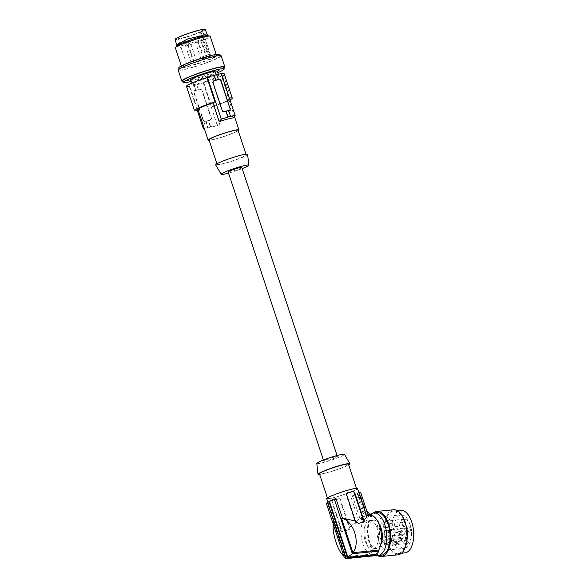 <?xml version="1.0" encoding="UTF-8"?>
<svg xmlns="http://www.w3.org/2000/svg" width="588" height="588" viewBox="0 0 588 588"><rect width="100%" height="100%" fill="white"/><g stroke="black" fill="none" stroke-linecap="round" stroke-linejoin="round"><path stroke-width="0.44" stroke-dasharray="2.94 2.21" d="M203.397 120.312L194.121 92.265A1.529 1.294 -117 0 1 194.9 90.486L200.442 89.008A1.529 1.294 -117 0 1 202.176 90.118L211.452 118.166A1.529 1.294 -117 0 1 210.673 119.945L205.139 121.422A1.529 1.294 -117 0 1 203.397 120.312L204.683 121.657A20.808 1.985 -18.3 0 0 206.094 121.304L205.8 121.451A21.418 2.043 161.7 0 0 208.321 120.783L210.254 126.633A21.418 2.043 -18.3 0 1 207.733 127.302L208.079 127.309A20.808 1.985 -18.3 0 1 203.227 128.404M219.434 76.8L222.44 75.764L228.166 93.095L225.843 96.175L219.434 76.8A19.889 1.896 161.7 0 1 203.713 82.607L203.235 82.849A20.808 1.985 161.7 0 1 196.752 84.775L198.376 89.692A20.808 1.985 161.7 0 0 199.994 89.236L201.875 90.273L211.151 118.32L210.225 120.18L210.894 119.864M210.254 126.633L210.6 126.641A20.808 1.985 -18.3 0 0 217.075 124.715L219.912 124.619A16.214 1.544 161.7 0 1 211.871 127.037A16.214 1.544 161.7 0 1 206.065 128.309L204.234 128.382M195.723 39.418L184.411 44.129L195.811 39.411L201.397 37.875L195.811 39.411M238.037 130.227A15.295 1.455 -18.3 0 1 236.097 131.675A15.295 1.455 -18.3 0 1 216.252 138.731A15.295 1.455 -18.3 0 1 208.99 139.834M209.144 140.319A16.214 1.544 161.7 0 0 215.818 138.959A16.214 1.544 161.7 0 0 238.199 130.712M238.904 155.901A15.295 1.455 -18.3 0 1 246.166 154.806A15.295 1.455 -18.3 0 1 239.103 158.481A15.295 1.455 -18.3 0 1 224.381 163.31A15.295 1.455 -18.3 0 1 217.119 164.412A15.295 1.455 -18.3 0 1 224.175 160.737A15.295 1.455 -18.3 0 1 238.904 155.901M247.621 154.357A16.831 1.602 -18.3 0 1 245.49 155.916A16.831 1.602 -18.3 0 1 227.909 162.472A16.831 1.602 -18.3 0 1 215.678 164.919M242.19 168.616A14.553 1.389 -18.3 0 1 228.541 173.129M228.159 171.983A7.188 0.684 161.7 0 0 231.576 171.468A7.188 0.684 161.7 0 0 238.5 169.197A7.188 0.684 161.7 0 0 241.815 167.47M176.628 44.475L187.792 38.881M202.794 35.317L187.888 38.896M205.087 34.244L206.748 33.832M205.55 36.61L207.321 34.854L206.403 33.964L206.961 34.964L205.55 36.61L201.177 37.919L205.234 36.684M205.337 29.4A15.913 1.514 -18.3 0 1 203.323 30.907A15.913 1.514 -18.3 0 1 186.55 37.147A15.913 1.514 -18.3 0 1 175.128 39.389M184.411 44.129L176.856 44.468M177.208 44.35L184.588 44.026M200.126 31.98L201.897 31.348L209.82 56L206.961 57.161L198.832 32.583L200.126 31.98L208.255 56.558M340.474 499.807A1.529 1.294 -117 0 0 338.739 498.697L333.198 500.168A1.529 1.294 -117 0 0 332.418 501.954L341.694 530.001A1.529 1.294 -117 0 0 343.429 531.111L348.971 529.634A1.529 1.294 63 0 0 349.75 527.855L340.474 499.807L338.1 499.021A16.214 1.544 -18.3 0 1 332.565 500.491L331.977 502.174L340.665 528.458L340.621 530.552L341.995 531.846L349.191 529.553M363.215 513.787L357.673 497.029L359.165 497.426L360.62 496.684L359.885 496.125L360.297 495.691L361.01 496.669L360.128 497.227L365.052 512.126L363.215 513.787L362.715 516.492L365.067 516.257A20.808 10.525 -95.7 0 0 363.516 518.381L363.715 519.358L358.533 519.873L349.154 527.612L340.033 500.028M358.768 492.362L358.768 492.362A16.214 1.544 -18.3 0 1 356.71 493.883A16.214 1.544 -18.3 0 1 350.779 496.434L352.668 496.441L360.04 518.734L362.715 516.492M352.668 496.441A18.052 1.72 161.7 0 0 357.592 494.324L358.437 496.867M195.863 90.361L194.231 85.444L195.863 90.361A20.808 1.985 -18.3 0 1 194.452 90.714L193.819 92.419L203.095 120.466M196.37 31.26A12.936 1.235 -18.3 0 1 198.266 30.782A12.936 1.235 -18.3 0 1 202.515 30.333A12.936 1.235 -18.3 0 1 196.539 33.443A12.936 1.235 -18.3 0 1 184.088 37.529A12.936 1.235 -18.3 0 1 177.951 38.455A12.936 1.235 -18.3 0 1 183.912 35.354A12.936 1.235 -18.3 0 1 196.37 31.26M198.832 32.583L202.801 31.407L210.724 56.058A12.701 1.213 -18.3 0 1 210.798 56.147A12.701 1.213 -18.3 0 1 204.933 59.197A12.701 1.213 -18.3 0 1 192.717 63.21A12.701 1.213 -18.3 0 1 186.69 64.121A12.701 1.213 -18.3 0 1 192.541 61.071A12.701 1.213 -18.3 0 1 204.771 57.058A12.701 1.213 -18.3 0 1 209.82 56M201.03 32.039L209.159 56.617L210.724 56.058M209.159 56.617L206.961 57.161M195.488 62.012L193.658 62.468L195.488 62.012M192.827 61.836L190.997 62.291L192.827 61.836M205.41 58.477L203.58 58.932L205.41 58.477M202.75 58.3L200.92 58.756L202.75 58.3M348.971 529.634L347.787 530.236L349.154 527.612M201.897 31.348A12.921 1.235 -18.3 0 1 202.801 31.407M361.01 496.669L365.986 511.7L365.052 512.126L366.633 511.964L365.67 512.53L365.067 516.257M359.165 497.426L358.151 494.346A18.662 1.779 161.7 0 0 359.606 493.604L360.62 496.684M358.151 494.346L357.592 494.324M359.885 496.125L359.048 493.589A18.052 1.72 161.7 0 0 360.657 492.362M359.048 493.589L359.606 493.604M363.715 519.358A19.889 10.062 84.3 0 0 361.782 539.549A19.889 10.062 84.3 0 0 370.741 554.19L344.928 556.763L343.767 555.998M333.264 524.246L333.55 522.365L344.928 556.763M365.67 512.53L364.046 512.692L359.07 497.661L357.673 497.029M334.035 457.155A7.188 0.684 161.7 0 0 327.112 459.426A7.188 0.684 161.7 0 0 323.797 461.154A7.188 0.684 161.7 0 0 327.207 460.639A7.188 0.684 161.7 0 0 334.131 458.368A7.188 0.684 161.7 0 0 337.446 456.641A7.188 0.684 161.7 0 0 334.035 457.155M196.752 84.775L198.376 89.692M193.944 85.598A21.418 2.043 161.7 0 0 196.458 84.922M194.231 85.444A20.808 1.985 -18.3 0 1 189.387 86.539L197.37 110.676M197.899 110.588L189.865 86.296L189.387 86.539M189.865 86.296A19.889 1.896 -18.3 0 1 186.462 86.326M221.294 73.632L220.816 73.875L228.85 98.167A19.889 1.896 161.7 0 1 229.379 98.078M222.44 75.764L224.381 74.772L223.286 74.83A19.889 1.896 161.7 0 0 224.226 73.838M221.345 73.787A19.889 1.896 161.7 0 0 220.816 73.875M193.636 83.202A14.23 1.352 -18.3 0 1 208.63 77.623A14.23 1.352 -18.3 0 1 218.846 75.617A14.23 1.352 -18.3 0 1 217.046 76.962A14.23 1.352 -18.3 0 1 202.051 82.548A14.23 1.352 -18.3 0 1 191.835 84.554A14.23 1.352 -18.3 0 1 193.636 83.202M224.381 74.772L230.106 92.103L228.166 93.095M223.469 75.257L229.202 92.603M223.286 74.83L229.695 94.205L230.106 92.103M225.843 96.175A19.889 1.896 161.7 0 0 229.695 94.205M203.713 82.607L211.746 106.898A19.889 1.896 161.7 0 0 229.981 99.886M203.235 82.849L217.075 124.715M211.746 106.898L213.716 105.891L219.912 124.619M213.716 105.891A16.214 1.544 161.7 0 0 228.769 99.284A16.214 1.544 161.7 0 0 226.88 99.174L228.85 98.167M197.98 109.464A16.214 1.544 161.7 0 0 199.869 109.581L206.065 128.309M210.673 119.945L210.225 120.18A20.808 1.985 161.7 0 1 208.608 120.636L210.6 126.641M205.8 121.451L207.733 127.302M206.094 121.304L208.079 127.309M198.281 110.39L199.869 109.581M229.695 110.235A1.529 1.294 -117 0 1 229.261 110.463L223.727 111.933A1.529 1.294 -117 0 1 221.985 110.823L212.709 82.776A1.529 1.294 -117 0 1 213.488 80.997M216.45 74.72L218.075 79.637M228.306 110.581L230.29 116.586M226.88 99.174L233.076 117.909M195.569 90.515A21.418 2.043 161.7 0 0 198.09 89.839M217.384 71.177A14.23 1.352 -18.3 0 1 215.576 72.522A14.23 1.352 -18.3 0 1 200.581 78.101A14.23 1.352 -18.3 0 1 190.365 80.108M190.843 81.556A21.418 2.043 161.7 0 0 209.144 75.992A21.418 2.043 161.7 0 0 212.158 74.897A21.418 2.043 161.7 0 0 217.861 72.625M223.631 67.186A21.418 2.043 -18.3 0 1 211.584 73.162A21.418 2.043 -18.3 0 1 208.571 74.257A21.418 2.043 -18.3 0 1 182.964 80.637M223.852 67.848A22.638 2.161 -18.3 0 1 212.055 73.118A22.638 2.161 -18.3 0 1 209.593 74.022A22.638 2.161 -18.3 0 1 183.184 81.298M221.161 55.809A22.638 2.161 -18.3 0 1 205.962 63.034A22.638 2.161 -18.3 0 1 178.171 70.031M194.393 62.571A21.418 2.043 -18.3 0 1 220 56.198A21.418 2.043 -18.3 0 1 207.946 62.174A21.418 2.043 -18.3 0 1 204.94 63.269A21.418 2.043 -18.3 0 1 179.333 69.649A21.418 2.043 -18.3 0 1 194.393 62.571M219.427 54.463A21.418 2.043 -18.3 0 1 204.367 61.534A21.418 2.043 -18.3 0 1 178.759 67.907M194.569 60.887A18.36 1.749 161.7 0 0 181.663 66.951A18.36 1.749 161.7 0 0 185.904 66.709A18.36 1.749 161.7 0 0 203.61 61.483A18.36 1.749 161.7 0 0 216.524 55.419A18.36 1.749 161.7 0 0 194.569 60.887M175.342 47.841A18.36 1.749 161.7 0 0 175.856 48.062A18.36 1.749 161.7 0 0 197.289 42.38A18.36 1.749 161.7 0 0 210.203 36.316M177.061 45.754A16.295 1.551 161.7 0 0 176.929 46.07A16.295 1.551 161.7 0 0 177.385 46.261A16.295 1.551 161.7 0 0 194.532 41.873A16.295 1.551 161.7 0 0 207.865 35.839A16.295 1.551 161.7 0 0 207.571 35.662M206.814 33.832L207.321 34.854M316.8 463.44A14.553 1.389 161.7 0 0 327.119 461.455A14.553 1.389 161.7 0 0 342.598 455.707A14.553 1.389 161.7 0 0 344.428 454.303M319.651 474.457A16.831 1.602 161.7 0 0 333.477 470.87A16.831 1.602 161.7 0 0 347.817 465.329A16.831 1.602 161.7 0 0 348.706 464.851M348.493 464.219A15.295 1.455 -18.3 0 1 346.56 465.667A15.295 1.455 -18.3 0 1 330.434 471.664A15.295 1.455 -18.3 0 1 319.446 473.825M329.508 496.956A15.295 1.455 -18.3 0 1 345.634 490.951A15.295 1.455 -18.3 0 1 356.622 488.797A15.295 1.455 -18.3 0 1 354.689 490.245A15.295 1.455 -18.3 0 1 338.563 496.243A15.295 1.455 -18.3 0 1 327.575 498.404A15.295 1.455 -18.3 0 1 329.508 496.956M357.497 488.51A16.214 1.544 -18.3 0 1 355.439 490.047A16.214 1.544 -18.3 0 1 338.35 496.404A16.214 1.544 -18.3 0 1 326.7 498.69M340.665 528.458C337.38 526.774 335.322 524.709 334.499 522.269L333.55 522.365M327.884 502.255L327.964 502.512A16.214 1.544 -18.3 0 1 328.81 501.667M360.128 497.227L359.07 497.661M360.04 518.734L363.516 518.381M358.533 519.873L350.779 496.434M368.029 514.654L365.839 512.449L360.297 495.691M365.839 512.449L365.986 511.7L367.015 511.597M367.118 514.243L367.868 514.169M370.741 554.19L370.94 555.16A20.808 10.525 -95.7 0 0 373.292 555.44A20.808 10.525 -95.7 0 0 374.541 555.16L374.666 555.748M367.61 511.538L366.633 511.964M373.997 548.486A14.23 7.196 -95.7 0 0 378.216 532.647A14.23 7.196 -95.7 0 0 369.808 520.578A14.23 7.196 -95.7 0 0 368.448 520.983A14.23 7.196 -95.7 0 0 364.229 536.822A14.23 7.196 -95.7 0 0 372.638 548.891A14.23 7.196 -95.7 0 0 373.997 548.486M380.642 544.922A14.23 7.196 84.3 0 1 377.819 548.104A14.23 7.196 84.3 0 1 376.452 548.508A14.23 7.196 84.3 0 1 368.286 537.8A14.23 7.196 84.3 0 1 372.27 520.601A14.23 7.196 84.3 0 1 373.63 520.196A14.23 7.196 84.3 0 1 378.444 522.886M375.592 555.329A21.418 10.834 84.3 0 1 365.633 539.468A21.418 10.834 84.3 0 1 370.756 514.11M376.974 512.64A21.418 10.834 -95.7 0 0 374.923 513.25A21.418 10.834 -95.7 0 0 368.573 537.094A21.418 10.834 -95.7 0 0 381.222 555.263M377.503 555.616A22.638 11.451 84.3 0 1 368.514 540.196A22.638 11.451 84.3 0 1 373.255 513.023M397.892 554.829A22.638 11.451 84.3 0 1 385.059 538.542A22.638 11.451 84.3 0 1 393.394 509.767M385.5 521.328A21.418 10.834 84.3 0 1 393.519 510.987A21.418 10.834 84.3 0 1 395.724 511.207A21.418 10.834 84.3 0 1 405.786 543.268A21.418 10.834 84.3 0 1 397.767 553.609A21.418 10.834 84.3 0 1 387.132 543.283A21.418 10.834 84.3 0 1 385.5 521.328M404.86 552.904A21.418 10.834 84.3 0 1 394.225 542.577A21.418 10.834 84.3 0 1 392.593 520.623A21.418 10.834 84.3 0 1 400.612 510.281M399.406 545.973A16.831 8.511 84.3 0 1 394.1 528.891A16.831 8.511 84.3 0 1 399.686 515.22A16.831 8.511 84.3 0 1 401.06 514.845A16.831 8.511 84.3 0 1 406.058 517.212A16.831 8.511 84.3 0 1 411.328 535.653A16.831 8.511 84.3 0 1 404.404 548.339A16.831 8.511 84.3 0 1 399.406 545.973M382.34 547.678A16.831 8.511 84.3 0 1 377.07 529.229A16.831 8.511 84.3 0 1 383.993 516.551A16.831 8.511 84.3 0 1 388.991 518.91A16.831 8.511 84.3 0 1 394.254 537.359A16.831 8.511 84.3 0 1 387.33 550.037A16.831 8.511 84.3 0 1 382.34 547.678M382.531 541.35A2.139 1.08 84.3 0 1 383.332 540.313A2.139 1.08 84.3 0 1 384.398 541.35A2.139 1.08 84.3 0 1 384.559 543.54L384.295 544.686A12.238 6.189 -95.7 0 0 386.875 545.473A12.238 6.189 -95.7 0 0 391.821 532.677A12.238 6.189 -95.7 0 0 384.449 521.115A12.238 6.189 -95.7 0 0 379.495 529.31A12.238 6.189 -95.7 0 0 382.266 542.496L382.531 541.35L402.229 539.387A2.139 1.08 84.3 0 1 403.03 538.351A2.139 1.08 84.3 0 1 404.096 539.387A2.139 1.08 84.3 0 1 404.257 541.577L403.993 542.724A12.238 6.189 -95.7 0 0 406.573 543.51A12.238 6.189 -95.7 0 0 411.519 530.714A12.238 6.189 -95.7 0 0 404.147 519.153A12.238 6.189 -95.7 0 0 399.193 527.348A12.238 6.189 -95.7 0 0 401.964 540.534L402.229 539.387M401.192 530.523A2.756 1.396 -95.7 0 0 400.693 531.045A2.756 1.396 -95.7 0 0 401.141 535.484A2.756 1.396 -95.7 0 0 402.265 535.844A2.756 1.396 -95.7 0 0 403.037 532.515A2.756 1.396 -95.7 0 0 401.192 530.523M404.823 528.671A2.756 1.396 -95.7 0 0 404.007 531.736A2.756 1.396 -95.7 0 0 405.632 534.073A2.756 1.396 -95.7 0 0 405.896 533.992A2.756 1.396 -95.7 0 0 406.712 530.927A2.756 1.396 -95.7 0 0 405.088 528.59A2.756 1.396 -95.7 0 0 404.823 528.671M406.315 536.058A2.756 1.396 -95.7 0 0 405.816 536.587A2.756 1.396 -95.7 0 0 406.257 541.019A2.756 1.396 -95.7 0 0 407.388 541.386A2.756 1.396 -95.7 0 0 408.16 538.057A2.756 1.396 -95.7 0 0 406.315 536.058M409.527 532.14A2.756 1.396 -95.7 0 0 410.299 528.81A2.756 1.396 -95.7 0 0 408.454 526.819A2.756 1.396 -95.7 0 0 407.954 527.34A2.756 1.396 -95.7 0 0 408.395 531.78A2.756 1.396 -95.7 0 0 409.527 532.14M404.404 526.598A2.756 1.396 -95.7 0 0 405.176 523.269A2.756 1.396 -95.7 0 0 403.331 521.277A2.756 1.396 -95.7 0 0 402.831 521.799A2.756 1.396 -95.7 0 0 403.28 526.238A2.756 1.396 -95.7 0 0 404.404 526.598M198.626 37.948L196.796 38.404L198.626 37.948M403.441 525.79A1.837 0.926 -95.7 0 0 403.985 523.746A1.837 0.926 -95.7 0 0 402.898 522.188A1.837 0.926 -95.7 0 0 402.721 522.24A1.837 0.926 -95.7 0 0 402.39 522.592A1.837 0.926 -95.7 0 0 402.684 525.547A1.837 0.926 -95.7 0 0 403.265 525.841A1.837 0.926 -95.7 0 0 403.441 525.79M358.658 523.342L357.225 524.07L362.759 522.6A1.529 1.294 63 0 0 363.406 522.129M186.036 41.3L184.206 41.755L186.036 41.3M347.082 493.104L346.986 493.134A1.529 1.294 63 0 0 346.207 494.912L346.648 494.684M357.225 524.07A1.529 1.294 -117 0 1 355.483 522.96L346.207 494.912M195.958 37.772L194.128 38.227L195.958 37.772M326.384 503.438L327.964 502.512M188.697 41.476L186.866 41.932L188.697 41.476M374.541 555.16L345.935 558.122M370.94 555.16L344.37 557.814M346.428 557.961L327.994 502.218M400.582 531.486A1.837 0.926 -95.7 0 0 400.252 531.839A1.837 0.926 -95.7 0 0 400.546 534.793A1.837 0.926 -95.7 0 0 401.126 535.087A1.837 0.926 -95.7 0 0 401.303 535.036A1.837 0.926 -95.7 0 0 401.847 532.993A1.837 0.926 -95.7 0 0 400.759 531.434A1.837 0.926 -95.7 0 0 400.582 531.486M403.993 542.724L384.295 544.686M401.964 540.534L382.266 542.496M381.678 533.375A1.837 0.926 -95.7 0 0 381.134 535.418A1.837 0.926 -95.7 0 0 382.215 536.976A1.837 0.926 -95.7 0 0 382.391 536.925A1.837 0.926 -95.7 0 0 382.935 534.874A1.837 0.926 -95.7 0 0 381.855 533.323A1.837 0.926 -95.7 0 0 381.678 533.375M385.125 530.633A2.756 1.396 -95.7 0 0 384.309 533.698A2.756 1.396 -95.7 0 0 385.934 536.035A2.756 1.396 -95.7 0 0 386.198 535.955A2.756 1.396 -95.7 0 0 387.014 532.89A2.756 1.396 -95.7 0 0 385.39 530.552A2.756 1.396 -95.7 0 0 385.125 530.633M408.557 531.332A1.837 0.926 -95.7 0 0 409.101 529.288A1.837 0.926 -95.7 0 0 408.021 527.73A1.837 0.926 -95.7 0 0 407.844 527.781A1.837 0.926 -95.7 0 0 407.513 528.127A1.837 0.926 -95.7 0 0 407.807 531.089A1.837 0.926 -95.7 0 0 408.388 531.383A1.837 0.926 -95.7 0 0 408.557 531.332M386.794 538.909A1.837 0.926 -95.7 0 0 386.25 540.953A1.837 0.926 -95.7 0 0 387.338 542.511A1.837 0.926 -95.7 0 0 387.514 542.459A1.837 0.926 -95.7 0 0 388.058 540.416A1.837 0.926 -95.7 0 0 386.97 538.858A1.837 0.926 -95.7 0 0 386.794 538.909M405.705 537.028A1.837 0.926 -95.7 0 0 405.375 537.373A1.837 0.926 -95.7 0 0 405.669 540.335A1.837 0.926 -95.7 0 0 406.249 540.629A1.837 0.926 -95.7 0 0 406.418 540.578A1.837 0.926 -95.7 0 0 406.962 538.534A1.837 0.926 -95.7 0 0 405.882 536.976A1.837 0.926 -95.7 0 0 405.705 537.028M389.653 533.213A1.837 0.926 -95.7 0 0 390.197 531.17A1.837 0.926 -95.7 0 0 389.109 529.612A1.837 0.926 -95.7 0 0 388.933 529.663A1.837 0.926 -95.7 0 0 388.389 531.714A1.837 0.926 -95.7 0 0 389.476 533.265A1.837 0.926 -95.7 0 0 389.653 533.213M384.53 527.679A1.837 0.926 -95.7 0 0 385.074 525.635A1.837 0.926 -95.7 0 0 383.986 524.077A1.837 0.926 -95.7 0 0 383.817 524.129A1.837 0.926 -95.7 0 0 383.273 526.172A1.837 0.926 -95.7 0 0 384.354 527.73A1.837 0.926 -95.7 0 0 384.53 527.679M343.429 531.111L341.995 531.846M338.739 498.697L338.1 499.021M341.694 530.001L340.621 530.552M349.125 528.171L349.75 527.855M332.418 501.954L331.977 502.174M205.139 121.422L204.683 121.657M224.175 111.705L223.727 111.933M229.717 110.228L229.261 110.463M200.442 89.008L199.994 89.236M362.759 522.6L363.943 521.997M356.556 522.416L355.483 522.96M384.559 543.54L404.257 541.577M246.166 154.806L245.953 154.166M206.969 34.325L206.8 33.832M210.798 56.147L202.515 30.333M323.415 460.014L323.797 461.154M229.908 110.154L229.482 110.375M213.701 80.857L213.275 81.078M218.846 75.617L218.398 74.242M220 56.198L219.78 55.529M181.332 65.952L181.663 66.951M356.622 488.797L356.46 488.312M373.63 520.196L369.808 520.578M393.519 510.987L397.216 510.619M383.993 516.551L401.06 514.845M362.98 522.511L364.141 521.916M346.773 493.214L347.376 492.906M200.92 58.756L194.128 38.227M193.658 62.468L186.866 41.932M373.292 555.44L345.95 558.166M190.997 62.291L184.206 41.755M203.58 58.932L196.796 38.404M400.546 534.793L401.141 535.484M400.252 531.839L400.693 531.045M404.147 519.153L384.449 521.115M406.573 543.51L386.875 545.473M383.332 540.313L403.03 538.351M401.126 535.087L382.215 536.976M406.249 540.629L387.338 542.511M408.021 527.73L389.109 529.612M402.898 522.188L383.986 524.077M405.669 540.335L406.257 541.019M405.375 537.373L405.816 536.587M405.632 534.073L385.934 536.035M402.684 525.547L403.28 526.238M402.39 522.592L402.831 521.799M186.69 64.121L177.951 38.455M407.807 531.089L408.395 531.78M407.513 528.127L407.954 527.34M206.491 57.977L199.7 37.441M376.452 548.508L372.638 548.891M191.835 84.554L191.416 83.298M217.119 164.412L216.906 163.773M216.193 54.419L216.524 55.419M327.575 498.404L327.413 497.918M203.823 57.8L197.039 37.264M400.759 531.434L381.855 533.323M405.882 536.976L386.97 538.858M196.561 61.505L189.777 40.976M397.767 553.609L401.464 553.242M403.265 525.841L384.354 527.73M405.088 528.59L385.39 530.552M408.388 531.383L389.476 533.265M337.071 455.494L337.446 456.641M193.9 61.328L187.109 40.8M387.33 550.037L404.404 548.339M228.769 99.284L234.414 116.351M179.333 69.649L179.112 68.98"/><path stroke-width="0.88" d="M204.234 128.382L203.227 128.404L197.37 110.676M230.533 116.284L230.29 116.586A20.808 1.985 161.7 0 1 235.141 115.491L233.076 117.909A16.214 1.544 161.7 0 0 227.269 119.18A16.214 1.544 161.7 0 0 219.228 121.598L221.294 119.18A20.808 1.985 -18.3 0 1 227.776 117.255L228.012 116.953A21.418 2.043 -18.3 0 1 230.533 116.284L228.6 110.434A21.418 2.043 -18.3 0 0 226.079 111.103L228.012 116.953M226.079 111.103L227.776 117.255M216.906 163.773L208.99 139.834A15.295 1.455 -18.3 0 1 216.046 136.151A15.295 1.455 -18.3 0 1 230.775 131.322A15.295 1.455 -18.3 0 1 238.037 130.227L245.953 154.166M238.199 130.712A16.214 1.544 161.7 0 0 238.904 129.933A16.214 1.544 161.7 0 0 231.209 131.102A16.214 1.544 161.7 0 0 215.598 136.225A16.214 1.544 161.7 0 0 208.115 140.12A16.214 1.544 161.7 0 0 209.144 140.319M228.541 173.129A14.553 1.389 -18.3 0 1 221.184 174.32L215.678 164.919A16.831 1.602 -18.3 0 1 217.795 163.295A16.831 1.602 -18.3 0 1 235.685 156.651A16.831 1.602 -18.3 0 1 247.621 154.357L248.812 165.184A14.553 1.389 -18.3 0 1 246.96 166.536A14.553 1.389 -18.3 0 1 242.19 168.616M221.184 174.32A14.553 1.389 -18.3 0 1 223.014 172.916A14.553 1.389 -18.3 0 1 238.485 167.168A14.553 1.389 -18.3 0 1 248.812 165.184M337.071 455.494L241.815 167.47A7.188 0.684 161.7 0 0 238.397 167.984A7.188 0.684 161.7 0 0 231.481 170.255A7.188 0.684 161.7 0 0 228.159 171.983L323.415 460.014M205.087 34.244L202.794 35.317M176.892 45.945L175.128 39.389A15.913 1.514 -18.3 0 1 177.142 37.882A15.913 1.514 -18.3 0 1 192.849 31.965A15.913 1.514 -18.3 0 1 205.337 29.4L206.8 33.832M177.547 44.306L187.792 38.881L200.53 36.059L206.292 33.854L206.814 33.832L207.321 34.854M376.114 555.006L347.545 557.858L346.089 558.6L374.666 555.748A21.418 10.834 -95.7 0 0 376.114 555.006L375.997 554.418A20.808 10.525 -95.7 0 0 378.929 551.088L352.352 553.734L334.374 499.366A18.052 1.72 161.7 0 0 329.449 501.476L328.993 501.762A18.662 1.779 161.7 0 0 327.538 502.505L327.994 502.218A18.052 1.72 161.7 0 0 327.318 502.615L328.81 501.667A16.214 1.544 -18.3 0 1 330.022 500.991A16.214 1.544 -18.3 0 1 335.954 498.44L342.488 518.197L355.343 520.968L346.648 494.684L347.626 492.81A16.214 1.544 -18.3 0 1 353.16 491.333L354.704 492.538L363.832 520.123C365.993 518.337 366.89 516.896 366.515 515.801L358.768 492.362L360.657 492.362L368.029 514.654L371.506 514.309A20.808 10.525 84.3 0 0 369.47 514.008L367.61 511.538L367.015 511.597M343.767 555.998C338.093 551.816 332.095 533.698 333.264 524.246M198.281 110.39L197.899 110.588A19.889 1.896 -18.3 0 1 194.496 110.617L186.462 86.326A19.889 1.896 -18.3 0 1 206.969 77.565L207.446 77.322L221.294 119.18M213.929 75.396L215.847 80.159A21.418 2.043 -18.3 0 1 218.369 79.49L216.737 74.573A21.418 2.043 -18.3 0 0 214.223 75.242L213.929 75.396A20.808 1.985 161.7 0 0 207.446 77.322M216.759 74.639A20.808 1.985 -18.3 0 1 221.294 73.632L235.141 115.491M229.981 99.886A19.889 1.896 161.7 0 0 232.26 98.13L224.226 73.838A19.889 1.896 161.7 0 0 221.345 73.787M232.26 98.13A19.889 1.896 161.7 0 0 229.379 98.078M194.496 110.617A19.889 1.896 -18.3 0 1 215.002 101.856L213.032 102.863L219.228 121.598M213.032 102.863A16.214 1.544 161.7 0 0 197.98 109.464L208.115 140.12M215.002 101.856L206.969 77.565M225.792 111.25A20.808 1.985 161.7 0 0 224.175 111.705L222.293 110.669L213.018 82.621L213.701 80.857M215.553 80.306A20.808 1.985 161.7 0 0 213.944 80.762L219.03 79.52A1.529 1.294 -117 0 1 220.765 80.63L230.04 108.677A1.529 1.294 -117 0 1 229.695 110.235M228.622 110.5A20.808 1.985 -18.3 0 1 229.717 110.228L229.908 110.154M218.369 79.49L218.075 79.637A20.808 1.985 -18.3 0 1 219.478 79.292L221.073 80.475L230.04 108.677M229.717 110.228L230.349 108.523M214.223 75.242L215.847 80.159M191.416 83.298L190.365 80.108A14.23 1.352 -18.3 0 1 192.166 78.763A14.23 1.352 -18.3 0 1 198.369 76.139A14.23 1.352 -18.3 0 1 217.384 71.177L218.398 74.242M217.861 72.625A21.418 2.043 161.7 0 0 224.204 68.921A21.418 2.043 161.7 0 0 198.597 75.293A21.418 2.043 161.7 0 0 183.537 82.371A21.418 2.043 161.7 0 0 190.843 81.556M183.537 82.371L182.964 80.637A21.418 2.043 -18.3 0 1 198.024 73.559A21.418 2.043 -18.3 0 1 223.631 67.186L224.204 68.921M183.184 81.298A22.638 2.161 -18.3 0 1 181.802 81.019A22.638 2.161 -18.3 0 1 197.002 73.801A22.638 2.161 -18.3 0 1 224.792 66.797A22.638 2.161 -18.3 0 1 223.852 67.848M181.802 81.019L178.171 70.031A22.638 2.161 -18.3 0 1 181.523 67.642A22.638 2.161 -18.3 0 1 193.371 62.813A22.638 2.161 -18.3 0 1 221.161 55.809L224.792 66.797M179.112 68.98L178.759 67.907A21.418 2.043 -18.3 0 1 193.819 60.836A21.418 2.043 -18.3 0 1 200.604 58.55A21.418 2.043 -18.3 0 1 219.427 54.463L219.78 55.529M216.193 54.419L210.203 36.316A18.36 1.749 161.7 0 0 209.872 36.118A18.36 1.749 161.7 0 0 209.688 36.096A18.36 1.749 161.7 0 0 188.248 41.777A18.36 1.749 161.7 0 0 175.489 47.488A18.36 1.749 161.7 0 0 175.342 47.841L181.332 65.952M209.872 36.118L207.571 35.662A16.295 1.551 161.7 0 0 207.417 35.64A16.295 1.551 161.7 0 0 191.548 39.594A16.295 1.551 161.7 0 0 177.061 45.754L175.489 47.488M348.706 464.851A16.831 1.602 161.7 0 0 349.934 463.704L344.428 454.303A14.553 1.389 161.7 0 0 333.852 456.42A14.553 1.389 161.7 0 0 318.645 462.087A14.553 1.389 161.7 0 0 316.8 463.44L317.983 474.273A16.831 1.602 161.7 0 0 319.651 474.457M349.934 463.704A16.831 1.602 161.7 0 0 337.703 466.159A16.831 1.602 161.7 0 0 320.122 472.708A16.831 1.602 161.7 0 0 317.983 474.273M327.413 497.918L319.446 473.825A15.295 1.455 -18.3 0 1 321.379 472.377A15.295 1.455 -18.3 0 1 337.505 466.372A15.295 1.455 -18.3 0 1 348.493 464.219L356.46 488.312M327.884 502.255L326.7 498.69A16.214 1.544 -18.3 0 1 328.758 497.154A16.214 1.544 -18.3 0 1 345.847 490.796A16.214 1.544 -18.3 0 1 357.497 488.51L366.53 515.83L371.704 515.279L371.506 514.309M367.868 514.169L369.47 514.008M378.929 551.088L378.731 550.111A19.889 10.062 -95.7 0 0 380.664 529.913A19.889 10.062 -95.7 0 0 371.704 515.279M378.444 522.886A14.23 7.196 84.3 0 1 381.796 530.905A14.23 7.196 84.3 0 1 380.642 544.922M370.756 514.11A21.418 10.834 84.3 0 1 371.623 513.581A21.418 10.834 84.3 0 1 373.674 512.964A21.418 10.834 84.3 0 1 385.963 529.09A21.418 10.834 84.3 0 1 379.973 554.976A21.418 10.834 84.3 0 1 377.922 555.587A21.418 10.834 84.3 0 1 375.592 555.329M377.922 555.587L381.222 555.263A21.418 10.834 -95.7 0 0 383.273 554.646A21.418 10.834 -95.7 0 0 389.624 530.802A21.418 10.834 -95.7 0 0 376.974 512.64L373.674 512.964M373.255 513.023A22.638 11.451 84.3 0 1 376.849 511.42A22.638 11.451 84.3 0 1 389.682 527.701A22.638 11.451 84.3 0 1 381.347 556.476A22.638 11.451 84.3 0 1 377.503 555.616M376.849 511.42L393.394 509.767A22.638 11.451 84.3 0 1 406.227 526.054A22.638 11.451 84.3 0 1 397.892 554.829L381.347 556.476M397.216 510.619L400.612 510.281A21.418 10.834 84.3 0 1 402.817 510.494A21.418 10.834 84.3 0 1 412.872 542.562A21.418 10.834 84.3 0 1 404.86 552.904L401.464 553.242M342.488 518.197L341.54 518.285L352.91 552.683L378.731 550.111M334.374 499.366L335.954 498.44M363.406 522.129A1.529 1.294 63 0 0 363.538 520.814L364.163 520.498L364.141 521.916M352.352 553.734L347.883 557.218L329.449 501.476M363.943 521.997L358.658 523.342L356.556 522.416L355.343 520.968M327.318 502.615A18.052 1.72 161.7 0 0 326.384 503.438L344.37 557.814L345.935 558.122M341.54 518.285C353.373 520.314 360.826 542.849 352.91 552.683M363.832 520.123L364.163 520.498M346.089 558.6L327.538 502.505M347.545 557.858L328.993 501.762M375.997 554.418L347.883 557.218M347.082 493.104L352.528 491.656A1.529 1.294 -117 0 1 354.263 492.766L363.538 520.814M219.478 79.292L219.03 79.52M354.704 492.538L354.263 492.766M353.16 491.333L352.528 491.656M345.95 558.166L345.472 558.21M207.829 35.714L207.329 34.2M234.414 116.351L238.904 129.933"/></g></svg>
